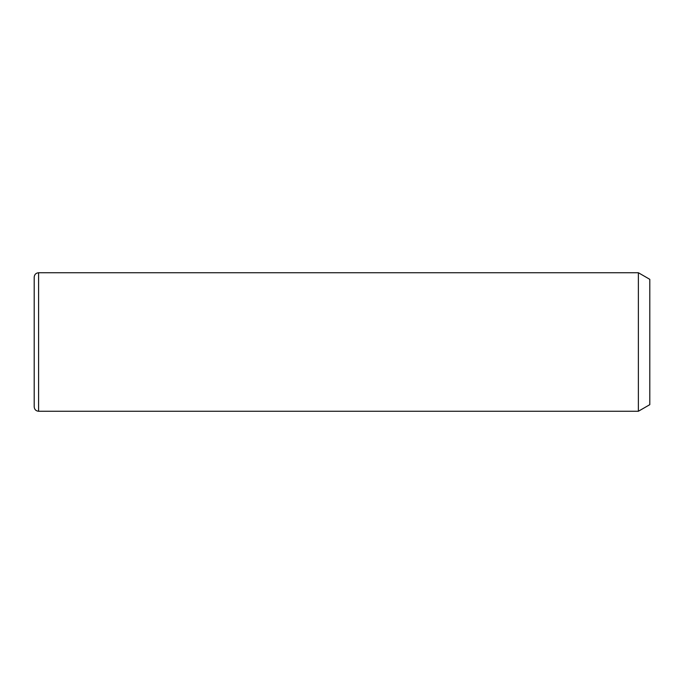 <?xml version="1.0" encoding="UTF-8"?>
<svg xmlns="http://www.w3.org/2000/svg" width="684" height="684" viewBox="0 0 684 684"><rect width="100%" height="100%" fill="white"/><g stroke="black" fill="none" stroke-linecap="round" stroke-linejoin="round"><path stroke-width="1.03" d="M638.377 272.745L649.8 279.337L649.8 404.663L638.377 411.255L638.377 272.745L38.595 272.745C35.927 273.002 34.465 274.472 34.2 277.14L34.2 406.86C34.465 409.528 35.927 410.998 38.595 411.255L38.595 272.745M638.377 411.255L38.595 411.255"/></g></svg>
